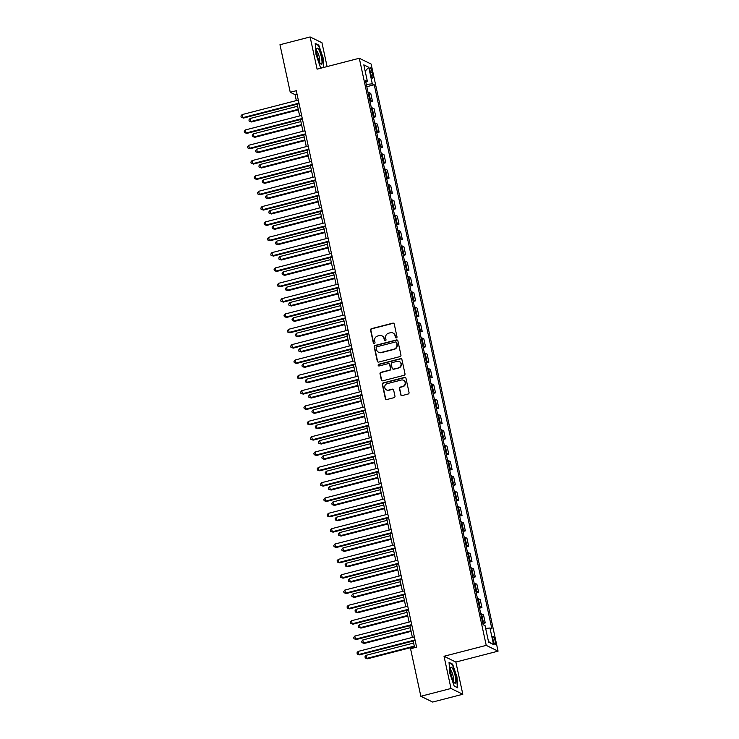<?xml version="1.0" encoding="UTF-8"?>
<svg xmlns="http://www.w3.org/2000/svg" width="739" height="739" viewBox="0 0 739 739"><rect width="100%" height="100%" fill="white"/><g stroke="black" fill="none" stroke-linecap="round" stroke-linejoin="round"><path stroke-width="1.11" d="M396.363 337.908A0.878 0.841 -63.9 0 0 397.009 336.845L394.247 324.051A1.256 1.201 -63.9 0 0 392.797 323.155L371.495 328.652A1.256 1.201 -63.9 0 0 370.572 330.167L373.334 342.961A0.878 0.841 -63.9 0 0 374.35 343.589A0.878 0.841 -63.9 0 0 374.996 342.536L374.636 340.882A4.009 3.843 -63.9 0 1 377.592 336.042L379.366 335.589A4.009 3.843 -63.9 0 1 383.984 338.462L384.345 340.116A0.878 0.841 -63.9 0 0 385.352 340.753A0.878 0.841 -63.9 0 0 385.998 339.691L385.647 338.037A4.009 3.843 -63.9 0 1 388.603 333.206L390.377 332.744A4.009 3.843 -63.9 0 1 394.995 335.626L395.356 337.28A0.878 0.841 -63.9 0 0 396.363 337.908M495.139 640.953A4.083 0.878 75.5 0 0 493.098 636.501A4.083 0.878 75.5 0 0 493.098 639.956A4.083 0.878 75.5 0 0 495.139 644.408A4.083 0.878 75.5 0 0 495.139 640.953M400.704 394.672A1.256 1.201 -63.9 0 0 402.145 395.577L408.122 394.035A1.256 1.201 -63.9 0 0 409.046 392.52L405.979 378.313A1.256 1.201 -63.9 0 0 404.529 377.407L383.227 382.913A1.256 1.201 -63.9 0 0 382.303 384.419L385.37 398.635A1.256 1.201 -63.9 0 0 386.82 399.531L394.035 397.665A1.256 1.201 -63.9 0 0 394.959 396.159L393.647 390.072A1.256 1.201 -63.9 0 0 392.206 389.176L388.622 390.1A3.353 3.215 -63.9 0 1 384.705 386.562A3.353 3.215 -63.9 0 1 387.227 383.661L401.259 380.04A3.353 3.215 -63.9 0 1 405.166 383.578A3.353 3.215 -63.9 0 1 402.644 386.479L400.307 387.088A1.256 1.201 -63.9 0 0 399.383 388.594L401.018 394.829A1.256 1.201 -63.9 0 0 401.499 395.559M444.028 656.269L450.993 688.48L420.842 696.267L432.666 702.05L462.817 694.263L455.852 662.061L498.058 651.161L486.234 645.378L444.028 656.269L455.852 662.061M327.1 66.575L321.955 42.733L310.121 36.95L317.086 69.161L359.293 58.261L486.234 645.378M310.121 36.95L279.97 44.737L290.251 92.283L295.046 94.629L296.339 100.587M420.842 696.267L410.561 648.722L416.593 647.161L296.284 90.721L290.251 92.283M400.03 356.577A1.256 1.201 -63.9 0 0 400.954 355.062L397.878 340.855A1.256 1.201 -63.9 0 0 396.437 339.958L375.126 345.455A1.256 1.201 -63.9 0 0 374.202 346.97L377.278 361.177A1.256 1.201 -63.9 0 0 378.719 362.073L400.03 356.577M401.924 359.579L405 373.795A1.256 1.201 -63.9 0 1 404.076 375.301L382.765 380.807A1.256 1.201 -63.9 0 1 381.324 379.911L380.012 373.823A1.256 1.201 -63.9 0 1 380.936 372.317L389.573 370.082A1.256 1.201 -63.9 0 0 390.497 368.576L389.629 364.539A1.256 1.201 -63.9 0 0 388.178 363.643L379.181 365.962A0.878 0.841 -63.9 0 1 378.165 365.038A0.878 0.841 -63.9 0 1 378.821 364.272L400.483 358.683A1.256 1.201 -63.9 0 1 401.924 359.579M370.137 71.138L370.719 73.835A3.954 0.85 75.5 0 0 372.705 78.149A3.954 0.85 75.5 0 0 372.705 74.805L372.123 72.108A3.954 0.85 75.5 0 0 370.147 67.794A3.954 0.85 75.5 0 0 370.137 71.138M498.058 651.161L371.126 64.044L359.293 58.261M365.842 82.241L367.394 81.419L365.454 80.477L483.112 624.649L485.043 625.591L488.627 642.154L493.55 644.565L488.488 641.535M367.394 81.419L363.81 64.856L368.733 67.267L372.308 83.83L366.313 84.44M366.803 86.694L374.248 84.773L372.308 83.83M374.248 84.773L491.897 628.944L489.966 628.002L493.55 644.565M450.993 688.48L462.817 694.263M297.124 104.217L299.655 115.921M300.44 119.561L302.972 131.265M303.757 134.895L306.288 146.599M307.073 150.229L309.604 161.933M310.389 165.573L312.92 177.277M313.706 180.907L316.237 192.611M317.022 196.241L319.553 207.945M320.338 211.585L322.869 223.289M323.654 226.919L326.185 238.623M326.971 242.253L329.502 253.957M330.287 257.597L332.818 269.301M333.603 272.931L336.134 284.635M336.919 288.265L339.45 299.969M340.236 303.609L342.767 315.313M343.552 318.943L346.083 330.647M346.868 334.277L349.39 345.981M350.184 349.621L352.706 361.325M353.501 364.955L356.022 376.659M356.808 380.289L359.339 391.993M360.124 395.633L362.655 407.337M363.44 410.967L365.971 422.671M366.756 426.301L369.288 438.005M370.073 441.645L372.604 453.349M373.389 456.979L375.92 468.683M376.705 472.313L379.236 484.017M380.022 487.657L382.553 499.361M383.338 502.991L385.869 514.695M386.654 518.325L389.185 530.039M389.97 533.669L392.501 545.373M393.287 549.003L395.818 560.707M396.603 564.337L399.134 576.05M399.919 579.681L402.45 591.385M403.235 595.015L405.766 606.719M406.552 610.349L409.083 622.062M409.868 625.693L412.399 637.397M413.184 641.027L414.625 647.669M297.013 94.121L295.046 94.629M370.119 102.037L372.493 101.419L370.775 93.447L368.835 92.495A5.099 0.905 167.8 0 0 368.022 92.357M373.435 117.372L375.809 116.762L374.091 108.781L372.151 107.839A5.099 0.905 167.8 0 0 371.338 107.691M376.751 132.706L379.125 132.096L377.407 124.124L375.467 123.173A5.099 0.905 167.8 0 0 374.655 123.034M380.068 148.049L382.442 147.43L380.724 139.459L378.784 138.507A5.099 0.905 167.8 0 0 377.971 138.369M383.384 163.384L385.758 162.774L384.04 154.793L382.1 153.851A5.099 0.905 167.8 0 0 381.287 153.703M386.7 178.718L389.074 178.108L387.356 170.136L385.416 169.185A5.099 0.905 167.8 0 0 384.603 169.046M390.016 194.061L392.391 193.442L390.672 185.471L388.732 184.528A5.099 0.905 167.8 0 0 387.92 184.38M393.333 209.396L395.707 208.786L393.989 200.805L392.049 199.863A5.099 0.905 167.8 0 0 391.236 199.715M396.649 224.73L399.023 224.12L397.305 216.148L395.365 215.197A5.099 0.905 167.8 0 0 394.552 215.058M399.965 240.073L402.339 239.454L400.621 231.483L398.681 230.54A5.099 0.905 167.8 0 0 397.868 230.392M403.282 255.408L405.656 254.798L403.937 246.817L401.998 245.875A5.099 0.905 167.8 0 0 401.185 245.727M406.598 270.742L408.972 270.132L407.254 262.16L405.314 261.209A5.099 0.905 167.8 0 0 404.501 261.07M409.914 286.085L412.288 285.466L410.57 277.494L408.63 276.552A5.099 0.905 167.8 0 0 407.817 276.404M413.23 301.42L415.604 300.81L413.886 292.829L411.946 291.887A5.099 0.905 167.8 0 0 411.133 291.739M416.537 316.754L418.921 316.144L417.202 308.172L415.263 307.221A5.099 0.905 167.8 0 0 414.45 307.082M419.854 332.097L422.237 331.478L420.509 323.506L418.579 322.564A5.099 0.905 167.8 0 0 417.766 322.416M423.17 347.432L425.553 346.822L423.826 338.841L421.895 337.899A5.099 0.905 167.8 0 0 421.082 337.751M426.486 362.775L428.869 362.156L427.142 354.184L425.211 353.233A5.099 0.905 167.8 0 0 424.398 353.094M429.802 378.109L432.186 377.49L430.458 369.518L428.528 368.576A5.099 0.905 167.8 0 0 427.715 368.428M433.119 393.444L435.502 392.834L433.775 384.853L431.844 383.911A5.099 0.905 167.8 0 0 431.031 383.763M436.435 408.787L438.818 408.168L437.091 400.196L435.16 399.245A5.099 0.905 167.8 0 0 434.347 399.106M439.751 424.121L442.134 423.502L440.407 415.53L438.476 414.588A5.099 0.905 167.8 0 0 437.664 414.44M443.067 439.456L445.451 438.846L443.723 430.865L441.793 429.922A5.099 0.905 167.8 0 0 440.98 429.775M446.384 454.799L448.767 454.18L447.04 446.208L445.109 445.257A5.099 0.905 167.8 0 0 444.296 445.118M449.7 470.133L452.083 469.514L450.356 461.542L448.425 460.6A5.099 0.905 167.8 0 0 447.612 460.452M453.016 485.468L455.4 484.858L453.672 476.877L451.741 475.934A5.099 0.905 167.8 0 0 450.929 475.787M456.332 500.811L458.716 500.192L456.988 492.22L455.058 491.269A5.099 0.905 167.8 0 0 454.245 491.13M459.649 516.145L462.032 515.526L460.305 507.554L458.374 506.612A5.099 0.905 167.8 0 0 457.561 506.464M462.965 531.48L465.348 530.87L463.621 522.889L461.69 521.946A5.099 0.905 167.8 0 0 460.877 521.799M466.281 546.823L468.665 546.204L466.937 538.232L465.007 537.281A5.099 0.905 167.8 0 0 464.194 537.142M469.598 562.157L471.981 561.538L470.253 553.566L468.323 552.624A5.099 0.905 167.8 0 0 467.51 552.476M472.914 577.492L475.297 576.882L473.57 568.901L471.639 567.958A5.099 0.905 167.8 0 0 470.826 567.811M476.23 592.835L478.613 592.216L476.886 584.244L474.955 583.293A5.099 0.905 167.8 0 0 474.142 583.154M479.546 608.169L481.93 607.55L480.202 599.578L478.272 598.636A5.099 0.905 167.8 0 0 477.459 598.488M482.863 623.504L485.246 622.894L483.518 614.913L481.588 613.97A5.099 0.905 167.8 0 0 480.775 613.823M372.493 101.419L370.562 100.476A5.099 0.905 167.8 0 0 369.749 100.328M375.809 116.762L373.879 115.811A5.099 0.905 167.8 0 0 373.066 115.672M379.125 132.096L377.195 131.154A5.099 0.905 167.8 0 0 376.382 131.006M382.442 147.43L380.511 146.488A5.099 0.905 167.8 0 0 379.698 146.34M385.758 162.774L383.827 161.823A5.099 0.905 167.8 0 0 383.014 161.684M389.074 178.108L387.144 177.166A5.099 0.905 167.8 0 0 386.331 177.018M392.391 193.442L390.46 192.5A5.099 0.905 167.8 0 0 389.647 192.352M395.707 208.786L393.776 207.835A5.099 0.905 167.8 0 0 392.963 207.696M399.023 224.12L397.092 223.178A5.099 0.905 167.8 0 0 396.28 223.03M402.339 239.454L400.409 238.512A5.099 0.905 167.8 0 0 399.596 238.364M405.656 254.798L403.725 253.846A5.099 0.905 167.8 0 0 402.912 253.708M408.972 270.132L407.041 269.19A5.099 0.905 167.8 0 0 406.228 269.042M412.288 285.466L410.357 284.524A5.099 0.905 167.8 0 0 409.545 284.376M415.604 300.81L413.674 299.858A5.099 0.905 167.8 0 0 412.861 299.72M418.921 316.144L416.99 315.202A5.099 0.905 167.8 0 0 416.177 315.054M422.237 331.478L420.306 330.536A5.099 0.905 167.8 0 0 419.493 330.388M425.553 346.822L423.623 345.87A5.099 0.905 167.8 0 0 422.81 345.732M428.869 362.156L426.939 361.214A5.099 0.905 167.8 0 0 426.126 361.066M432.186 377.49L430.255 376.548A5.099 0.905 167.8 0 0 429.442 376.4M435.502 392.834L433.571 391.882A5.099 0.905 167.8 0 0 432.758 391.744M438.818 408.168L436.888 407.226A5.099 0.905 167.8 0 0 436.065 407.078M442.134 423.502L440.204 422.56A5.099 0.905 167.8 0 0 439.382 422.412M445.451 438.846L443.52 437.894A5.099 0.905 167.8 0 0 442.698 437.756M448.767 454.18L446.836 453.238A5.099 0.905 167.8 0 0 446.014 453.09M452.083 469.514L450.153 468.572A5.099 0.905 167.8 0 0 449.33 468.424M455.4 484.858L453.469 483.906A5.099 0.905 167.8 0 0 452.647 483.768M458.716 500.192L456.785 499.25A5.099 0.905 167.8 0 0 455.963 499.102M462.032 515.526L460.101 514.584A5.099 0.905 167.8 0 0 459.279 514.436M465.348 530.87L463.408 529.918A5.099 0.905 167.8 0 0 462.596 529.78M468.665 546.204L466.725 545.262A5.099 0.905 167.8 0 0 465.912 545.114M471.981 561.538L470.041 560.596A5.099 0.905 167.8 0 0 469.228 560.448M475.297 576.882L473.357 575.93A5.099 0.905 167.8 0 0 472.544 575.792M478.613 592.216L476.673 591.274A5.099 0.905 167.8 0 0 475.861 591.126M481.93 607.55L479.99 606.608A5.099 0.905 167.8 0 0 479.177 606.46M485.246 622.894L483.306 621.942A5.099 0.905 167.8 0 0 482.493 621.804M485.662 628.436L489.966 628.002M365.177 71.166L368.733 67.267M323.793 67.425L323.109 57.845L318.777 45.134L315.211 43.389L315.987 54.353L320.329 67.073L322.001 67.886M457.727 687.824L456.951 676.859L452.61 664.149L449.044 662.403L449.829 673.377L454.171 686.088L457.727 687.824M318.093 45.31L318.777 45.134M451.926 664.324L452.61 664.149M395.965 337.908A0.878 0.841 -63.9 0 1 395.67 337.437L395.319 335.774A4.009 3.843 -63.9 0 0 393.13 333.086M382.118 335.922A4.009 3.843 -63.9 0 1 384.308 338.619L384.668 340.273A0.878 0.841 -63.9 0 0 384.954 340.753M393.767 323.322A1.256 1.201 -63.9 0 0 393.12 323.312L371.809 328.809A1.256 1.201 -63.9 0 0 370.886 330.324L373.657 343.118A0.878 0.841 -63.9 0 0 373.952 343.598M397.397 340.125A1.256 1.201 -63.9 0 0 396.751 340.116L375.449 345.612A1.256 1.201 -63.9 0 0 374.525 347.127L377.592 361.334A1.256 1.201 -63.9 0 0 378.072 362.064M396.51 342.61A0.878 0.841 -63.9 0 0 395.494 341.981L376.788 346.803A0.878 0.841 -63.9 0 0 376.142 347.866L376.521 349.612A4.009 3.843 -63.9 0 0 381.148 352.485L393.933 349.187A4.009 3.843 -63.9 0 0 396.88 344.356L396.825 342.767A0.878 0.841 -63.9 0 0 396.215 342.129M378.71 352.309A4.009 3.843 -63.9 0 0 381.463 352.642L381.148 352.485M396.825 342.767L397.203 344.513A4.009 3.843 -63.9 0 1 394.247 349.344L381.463 352.642M389.148 363.81A1.256 1.201 -63.9 0 1 389.943 364.697L390.82 368.733A1.256 1.201 -63.9 0 1 389.896 370.239L381.25 372.474A1.256 1.201 -63.9 0 0 380.326 373.98L381.647 380.058A1.256 1.201 -63.9 0 0 382.128 380.788M401.443 358.849A1.256 1.201 -63.9 0 0 400.806 358.84L379.135 364.429A0.878 0.841 -63.9 0 0 378.784 365.971M398.543 367.763A3.353 3.215 -63.9 0 0 399.319 361.537A3.353 3.215 -63.9 0 0 397.148 361.325L392.206 362.6A1.256 1.201 -63.9 0 0 391.282 364.115L392.15 368.142A1.256 1.201 -63.9 0 0 393.601 369.047L398.857 367.92A3.353 3.215 -63.9 0 0 399.476 361.62M392.954 369.029A1.256 1.201 -63.9 0 0 393.915 369.204L393.601 369.047M398.857 367.92L393.915 369.204M403.577 380.336A3.353 3.215 -63.9 0 1 402.967 386.636L400.63 387.236A1.256 1.201 -63.9 0 0 399.707 388.751L401.018 394.829M386.617 389.961A3.353 3.215 -63.9 0 0 388.945 390.257L388.622 390.1M393.166 389.351A1.256 1.201 -63.9 0 0 392.52 389.333L388.945 390.257M405.499 377.583A1.256 1.201 -63.9 0 0 404.852 377.564L383.541 383.07A1.256 1.201 -63.9 0 0 382.617 384.576L385.693 398.792A1.256 1.201 -63.9 0 0 386.174 399.522M297.558 106.24L250.059 118.508L250.724 121.575L251.519 121.963L298.344 109.88M251.519 121.963L249.2 121.178L250.724 121.575L298.223 109.317M249.2 121.178L248.932 119.949L250.059 118.508M298.972 103.146L242.734 117.667L242.069 114.6L298.307 100.079M299.092 103.709L243.528 118.055L241.2 117.27L240.942 116.041L242.069 114.6M243.528 118.055L241.2 117.27M300.875 121.584L253.375 133.842L254.04 136.909L254.835 137.306L301.66 125.214M254.835 137.306L252.516 136.512L254.04 136.909L301.54 124.651M252.516 136.512L252.248 135.292L253.375 133.842M304.191 136.918L256.692 149.186L257.357 152.252L258.151 152.64L304.976 140.549M258.151 152.64L255.833 151.855L257.357 152.252L304.856 139.985M255.833 151.855L255.565 150.627L256.692 149.186M307.507 152.252L260.008 164.52L260.673 167.587L261.467 167.975L308.292 155.892M261.467 167.975L259.14 167.19L260.673 167.587L308.172 155.329M259.14 167.19L258.881 165.961L260.008 164.52M302.288 118.48L246.05 133.002L245.385 129.935L301.623 115.413M302.408 119.053L246.844 133.399L244.517 132.604L244.258 131.376L245.385 129.935M246.844 133.399L244.517 132.604M305.604 133.824L249.366 148.345L248.701 145.278L304.939 130.757M305.724 134.387L250.161 148.733L247.833 147.948L247.574 146.719L248.701 145.278M250.161 148.733L247.833 147.948M308.92 149.158L252.683 163.679L252.017 160.612L308.255 146.091M309.041 149.721L253.477 164.067L251.149 163.282L250.891 162.053L252.017 160.612M253.477 164.067L251.149 163.282M310.823 167.596L263.324 179.854L263.989 182.921L264.784 183.318L311.609 171.226M264.784 183.318L262.456 182.524L263.989 182.921L311.488 170.663M262.456 182.524L262.197 181.304L263.324 179.854M312.237 164.492L255.999 179.014L255.334 175.947L311.572 161.425M312.357 165.065L256.793 179.411L254.465 178.616L254.207 177.388L255.334 175.947M256.793 179.411L254.465 178.616M321.844 63.582A8.295 1.783 75.5 0 0 320.246 53.051A8.295 1.783 75.5 0 0 316.782 48.746A8.295 1.783 75.5 0 0 316.735 48.913A8.295 1.783 75.5 0 0 317.576 56.607A8.295 1.783 75.5 0 0 320.56 63.748A8.295 1.783 75.5 0 0 321.844 63.582M319.442 61.937A5.672 1.219 75.5 0 0 319.618 61.605A5.672 1.219 75.5 0 0 318.915 55.656A5.672 1.219 75.5 0 0 316.634 51.046M315.248 43.915L318.555 45.532L322.758 57.854L323.451 67.517M322.204 67.84L320.273 66.889M451.067 674.162A8.295 1.783 75.5 0 0 454.402 682.762A8.295 1.783 75.5 0 0 455.224 676.194A8.295 1.783 75.5 0 0 452.628 668.656A8.295 1.783 75.5 0 0 450.568 667.936A8.295 1.783 75.5 0 0 451.067 674.162M453.284 680.952A5.672 1.219 75.5 0 0 453.146 676.24A5.672 1.219 75.5 0 0 450.467 670.061M449.081 662.929L452.388 664.546L456.6 676.869L457.349 687.492L454.106 685.903M314.14 182.93L266.64 195.198L267.306 198.264L268.1 198.652L314.925 186.561M268.1 198.652L265.772 197.867L267.306 198.264L314.805 185.997M265.772 197.867L265.513 196.639L266.64 195.198M317.456 198.264L269.957 210.532L270.622 213.599L271.416 213.987L318.241 201.904M271.416 213.987L269.088 213.202L270.622 213.599L318.121 201.341M269.088 213.202L268.83 211.973L269.957 210.532M320.772 213.608L273.273 225.866L273.938 228.933L274.732 229.33L321.557 217.238M274.732 229.33L272.405 228.536L273.938 228.933L321.437 216.675M272.405 228.536L272.146 227.316L273.273 225.866M324.088 228.942L276.589 241.21L277.254 244.276L278.049 244.664L324.874 232.573M278.049 244.664L275.721 243.879L277.254 244.276L324.754 232.009M275.721 243.879L275.462 242.651L276.589 241.21M327.405 244.276L279.905 256.544L280.571 259.611L281.365 259.999L328.19 247.916M281.365 259.999L279.037 259.213L280.571 259.611L328.07 247.353M279.037 259.213L278.779 257.985L279.905 256.544M315.553 179.836L259.315 194.357L258.65 191.29L314.888 176.769M315.673 180.399L260.11 194.745L257.782 193.96L257.523 192.731L258.65 191.29M260.11 194.745L257.782 193.96M318.869 195.17L262.631 209.691L261.966 206.624L318.204 192.103M318.989 195.733L263.426 210.079L261.098 209.294L260.839 208.065L261.966 206.624M263.426 210.079L261.098 209.294M322.186 210.504L265.948 225.025L265.283 221.959L321.52 207.437M322.306 211.077L266.742 225.423L264.414 224.628L264.156 223.4L265.283 221.959M266.742 225.423L264.414 224.628M325.502 225.848L269.264 240.369L268.599 237.302L324.837 222.781M325.622 226.411L270.058 240.757L267.73 239.972L267.472 238.743L268.599 237.302M270.058 240.757L267.73 239.972M328.818 241.182L272.58 255.703L271.915 252.636L328.153 238.115M328.938 241.745L273.375 256.091L271.047 255.306L270.788 254.077L271.915 252.636M273.375 256.091L271.047 255.306M330.721 259.62L283.222 271.878L283.887 274.954L284.681 275.342L331.506 263.25M284.681 275.342L282.353 274.548L283.887 274.954L331.386 262.687M282.353 274.548L282.095 273.328L283.222 271.878M332.134 256.525L275.896 271.037L275.231 267.971L331.469 253.449M332.254 257.089L276.691 271.435L274.363 270.64L274.095 269.412L275.231 267.971M276.691 271.435L274.363 270.64M334.037 274.954L286.538 287.222L287.203 290.288L287.998 290.676L334.822 278.585M287.998 290.676L285.67 289.891L287.203 290.288L334.702 278.021M285.67 289.891L285.411 288.663L286.538 287.222M335.451 271.86L279.203 286.381L278.548 283.314L334.785 268.793M335.571 272.423L280.007 286.769L277.679 285.984L277.411 284.755L278.548 283.314M280.007 286.769L277.679 285.984M337.353 290.288L289.854 302.556L290.519 305.623L291.314 306.011L338.139 293.928M291.314 306.011L288.986 305.225L290.519 305.623L338.019 293.365M288.986 305.225L288.727 303.997L289.854 302.556M338.767 287.194L282.52 301.715L281.864 298.648L338.102 284.127M338.887 287.757L283.323 302.103L280.996 301.318L280.728 300.089L281.864 298.648M283.323 302.103L280.996 301.318M340.67 305.632L293.171 317.89L293.836 320.966L294.63 321.354L341.455 309.262M294.63 321.354L292.302 320.56L293.836 320.966L341.335 308.699M292.302 320.56L292.044 319.34L293.171 317.89M342.074 302.537L285.836 317.049L285.18 313.983L341.418 299.461M342.203 303.101L286.64 317.447L284.312 316.652L284.044 315.424L285.18 313.983M286.64 317.447L284.312 316.652M343.986 320.966L296.487 333.234L297.152 336.3L297.946 336.688L344.771 324.597M297.946 336.688L295.618 335.903L297.152 336.3L344.651 324.033M295.618 335.903L295.36 334.675L296.487 333.234M345.39 317.872L289.152 332.393L288.496 329.326L344.734 314.805M345.519 318.435L289.956 332.781L287.628 331.996L287.36 330.767L288.496 329.326M289.956 332.781L287.628 331.996M347.302 336.3L299.803 348.568L300.468 351.635L301.263 352.032L348.087 339.94M301.263 352.032L298.935 351.237L300.468 351.635L347.967 339.377M298.935 351.237L298.667 350.009L299.803 348.568M348.706 333.206L292.468 347.727L291.813 344.66L348.051 330.139M348.836 333.769L293.272 348.115L290.944 347.33L290.676 346.101L291.813 344.66M293.272 348.115L290.944 347.33M350.619 351.644L303.119 363.902L303.775 366.978L304.579 367.366L351.404 355.274M304.579 367.366L302.251 366.572L303.775 366.978L351.284 354.711M302.251 366.572L301.983 365.352L303.119 363.902M353.935 366.978L306.436 379.246L307.091 382.312L307.895 382.7L354.72 370.608M307.895 382.7L305.567 381.915L307.091 382.312L354.6 370.045M305.567 381.915L305.299 380.687L306.436 379.246M357.251 382.312L309.752 394.58L310.408 397.647L311.211 398.044L358.036 385.952M311.211 398.044L308.884 397.249L310.408 397.647L357.916 385.388M308.884 397.249L308.616 396.021L309.752 394.58M360.567 397.656L313.068 409.914L313.724 412.99L314.528 413.378L361.353 401.286M314.528 413.378L312.2 412.584L313.724 412.99L361.232 400.723M312.2 412.584L311.932 411.364L313.068 409.914M363.884 412.99L316.384 425.258L317.04 428.324L317.844 428.712L364.669 416.62M317.844 428.712L315.516 427.927L317.04 428.324L364.549 416.057M315.516 427.927L315.248 426.699L316.384 425.258M367.2 428.334L319.701 440.592L320.356 443.659L321.16 444.056L367.985 431.964M321.16 444.056L318.832 443.261L320.356 443.659L367.865 431.4M318.832 443.261L318.564 442.033L319.701 440.592M370.516 443.668L323.017 455.926L323.673 459.002L324.476 459.39L371.301 447.298M324.476 459.39L322.149 458.596L323.673 459.002L371.181 446.735M322.149 458.596L321.881 457.376L323.017 455.926M373.832 459.002L326.333 471.27L326.989 474.336L327.793 474.724L374.618 462.632M327.793 474.724L325.465 473.939L326.989 474.336L374.497 462.069M325.465 473.939L325.197 472.711L326.333 471.27M377.149 474.346L329.649 486.604L330.305 489.671L331.109 490.068L377.934 477.976M331.109 490.068L328.781 489.273L330.305 489.671L377.814 477.412M328.781 489.273L328.513 488.045L329.649 486.604M380.465 489.68L332.956 501.938L333.622 505.014L334.425 505.402L381.25 493.31M334.425 505.402L332.097 504.608L333.622 505.014L381.121 492.747M332.097 504.608L331.829 503.388L332.956 501.938M383.781 505.014L336.273 517.282L336.938 520.348L337.741 520.736L384.566 508.644M337.741 520.736L335.414 519.951L336.938 520.348L384.437 508.081M335.414 519.951L335.146 518.723L336.273 517.282M387.097 520.358L339.589 532.616L340.254 535.683L341.058 536.08L387.883 523.988M341.058 536.08L338.73 535.285L340.254 535.683L387.753 523.424M338.73 535.285L338.462 534.057L339.589 532.616M390.414 535.692L342.905 547.95L343.57 551.026L344.374 551.414L391.199 539.322M344.374 551.414L342.046 550.62L343.57 551.026L391.07 538.759M342.046 550.62L341.778 549.4L342.905 547.95M393.73 551.026L346.221 563.294L346.887 566.36L347.69 566.748L394.515 554.656M347.69 566.748L345.362 565.963L346.887 566.36L394.386 554.093M345.362 565.963L345.095 564.735L346.221 563.294M397.046 566.37L349.538 578.628L350.203 581.695L351.007 582.092L397.831 570M351.007 582.092L348.679 581.297L350.203 581.695L397.702 569.436M348.679 581.297L348.411 580.069L349.538 578.628M400.362 581.704L352.854 593.962L353.519 597.038L354.323 597.426L401.148 585.334M354.323 597.426L351.995 596.632L353.519 597.038L401.018 584.771M351.995 596.632L351.727 595.412L352.854 593.962M403.679 597.038L356.17 609.305L356.835 612.372L357.639 612.76L404.464 600.668M357.639 612.76L355.311 611.975L356.835 612.372L404.335 600.105M355.311 611.975L355.043 610.747L356.17 609.305M406.995 612.382L359.487 624.64L360.152 627.707L360.955 628.104L407.78 616.012M360.955 628.104L358.627 627.309L360.152 627.707L407.651 615.448M358.627 627.309L358.36 626.081L359.487 624.64M352.023 348.549L295.785 363.061L295.129 359.995L351.367 345.473M352.152 349.113L296.588 363.459L294.261 362.664L293.993 361.436L295.129 359.995M296.588 363.459L294.261 362.664M355.339 363.884L299.101 378.405L298.445 375.338L354.683 360.817M355.468 364.447L299.905 378.793L297.577 378.008L297.309 376.779L298.445 375.338M299.905 378.793L297.577 378.008M358.655 379.218L302.417 393.739L301.761 390.672L357.999 376.151M358.784 379.781L303.221 394.127L300.893 393.342L300.625 392.113L301.761 390.672M303.221 394.127L300.893 393.342M361.971 394.561L305.734 409.073L305.078 406.007L361.316 391.485M362.101 395.125L306.537 409.471L304.209 408.676L303.941 407.448L305.078 406.007M306.537 409.471L304.209 408.676M365.288 409.896L309.05 424.417L308.385 421.35L364.632 406.829M365.417 410.459L309.853 424.805L307.526 424.02L307.258 422.791L308.385 421.35M309.853 424.805L307.526 424.02M368.604 425.23L312.366 439.751L311.701 436.684L367.948 422.163M368.733 425.793L313.17 440.139L310.842 439.354L310.574 438.125L311.701 436.684M313.17 440.139L310.842 439.354M371.92 440.573L315.682 455.085L315.017 452.019L371.255 437.497M372.05 441.137L316.486 455.483L314.158 454.688L313.89 453.46L315.017 452.019M316.486 455.483L314.158 454.688M375.236 455.908L318.999 470.429L318.333 467.362L374.571 452.841M375.357 456.471L319.802 470.817L317.474 470.032L317.207 468.803L318.333 467.362M319.802 470.817L317.474 470.032M378.553 471.242L322.315 485.763L321.65 482.696L377.888 468.175M378.673 471.805L323.119 486.151L320.791 485.366L320.523 484.137L321.65 482.696M323.119 486.151L320.791 485.366M381.869 486.585L325.631 501.097L324.966 498.031L381.204 483.509M381.989 487.149L326.435 501.495L324.107 500.7L323.839 499.472L324.966 498.031M326.435 501.495L324.107 500.7M385.185 501.92L328.947 516.441L328.282 513.374L384.52 498.853M385.305 502.483L329.751 516.829L327.423 516.044L327.155 514.815L328.282 513.374M329.751 516.829L327.423 516.044M388.502 517.254L332.264 531.775L331.599 528.708L387.836 514.187M388.622 517.817L333.067 532.163L330.739 531.378L330.472 530.149L331.599 528.708M333.067 532.163L330.739 531.378M391.818 532.597L335.58 547.109L334.915 544.043L391.153 529.521M391.938 533.161L336.384 547.507L334.056 546.712L333.788 545.484L334.915 544.043M336.384 547.507L334.056 546.712M395.134 547.932L338.896 562.453L338.231 559.386L394.469 544.865M395.254 548.495L339.7 562.841L337.372 562.056L337.104 560.827L338.231 559.386M339.7 562.841L337.372 562.056M398.45 563.266L342.212 577.787L341.547 574.72L397.785 560.199M398.57 563.829L343.016 578.175L340.688 577.39L340.42 576.161L341.547 574.72M343.016 578.175L340.688 577.39M401.767 578.609L345.529 593.121L344.864 590.055L401.101 575.533M401.887 579.173L346.332 593.519L344.004 592.724L343.737 591.496L344.864 590.055M346.332 593.519L344.004 592.724M405.083 593.944L348.845 608.465L348.18 605.398L404.418 590.877M405.203 594.507L349.649 608.853L347.321 608.068L347.053 606.839L348.18 605.398M349.649 608.853L347.321 608.068M408.399 609.278L352.161 623.799L351.496 620.732L407.734 606.211M408.519 609.841L352.965 624.187L350.637 623.402L350.369 622.173L351.496 620.732M352.965 624.187L350.637 623.402M410.302 627.716L362.803 639.974L363.468 643.05L364.272 643.438L411.096 631.346M364.272 643.438L361.944 642.644L363.468 643.05L410.967 630.783M361.944 642.644L361.676 641.424L362.803 639.974M411.715 624.621L355.477 639.133L354.812 636.067L411.05 621.545M411.835 625.185L356.272 639.531L353.953 638.736L353.685 637.508L354.812 636.067M356.272 639.531L353.953 638.736M413.618 643.05L366.119 655.317L366.784 658.384L367.588 658.772L414.403 646.69M367.588 658.772L365.26 657.987L366.784 658.384L414.283 646.117M365.26 657.987L364.992 656.759L366.119 655.317M415.032 639.956L358.794 654.477L358.129 651.41L414.367 636.889M415.152 640.519L359.588 654.865L357.27 654.08L357.002 652.851L358.129 651.41M359.588 654.865L357.27 654.08M370.562 100.476L368.835 92.495M373.879 115.811L372.151 107.839M377.195 131.154L375.467 123.173M380.511 146.488L378.784 138.507M383.827 161.823L382.1 153.851M387.144 177.166L385.416 169.185M390.46 192.5L388.732 184.528M393.776 207.835L392.049 199.863M397.092 223.178L395.365 215.197M400.409 238.512L398.681 230.54M403.725 253.846L401.998 245.875M407.041 269.19L405.314 261.209M410.357 284.524L408.63 276.552M413.674 299.858L411.946 291.887M416.99 315.202L415.263 307.221M420.306 330.536L418.579 322.564M423.623 345.87L421.895 337.899M426.939 361.214L425.211 353.233M430.255 376.548L428.528 368.576M433.571 391.882L431.844 383.911M436.888 407.226L435.16 399.245M440.204 422.56L438.476 414.588M443.52 437.894L441.793 429.922M446.836 453.238L445.109 445.257M450.153 468.572L448.425 460.6M453.469 483.906L451.741 475.934M456.785 499.25L455.058 491.269M460.101 514.584L458.374 506.612M463.408 529.918L461.69 521.946M466.725 545.262L465.007 537.281M470.041 560.596L468.323 552.624M473.357 575.93L471.639 567.958M476.673 591.274L474.955 583.293M479.99 606.608L478.272 598.636M483.306 621.942L481.588 613.97M370.442 72.542L372.123 72.108M371.08 75.221L372.705 74.805"/></g></svg>
